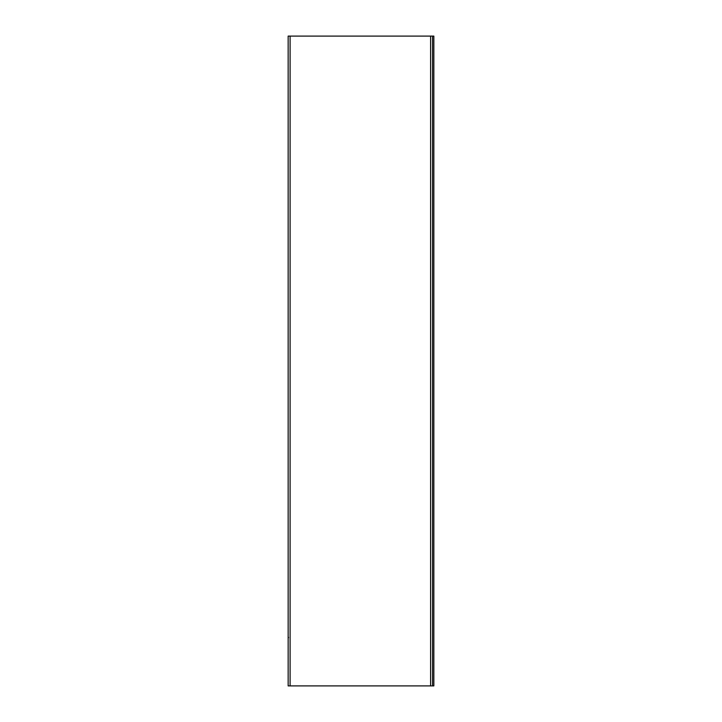 <?xml version="1.0" encoding="UTF-8"?>
<svg xmlns="http://www.w3.org/2000/svg" width="722" height="722" viewBox="0 0 722 722"><rect width="100%" height="100%" fill="white"/><g stroke="black" fill="none" stroke-linecap="round" stroke-linejoin="round"><path stroke-width="1.08" d="M288.15 36.1L288.15 685.9L432.55 685.9L432.55 36.1L288.15 36.1M432.55 36.1L433.85 36.1L433.85 685.9L432.55 685.9M290.1 685.9L290.1 36.1M430.601 685.9L430.601 36.1M288.529 637.661L288.15 636.741"/></g></svg>
